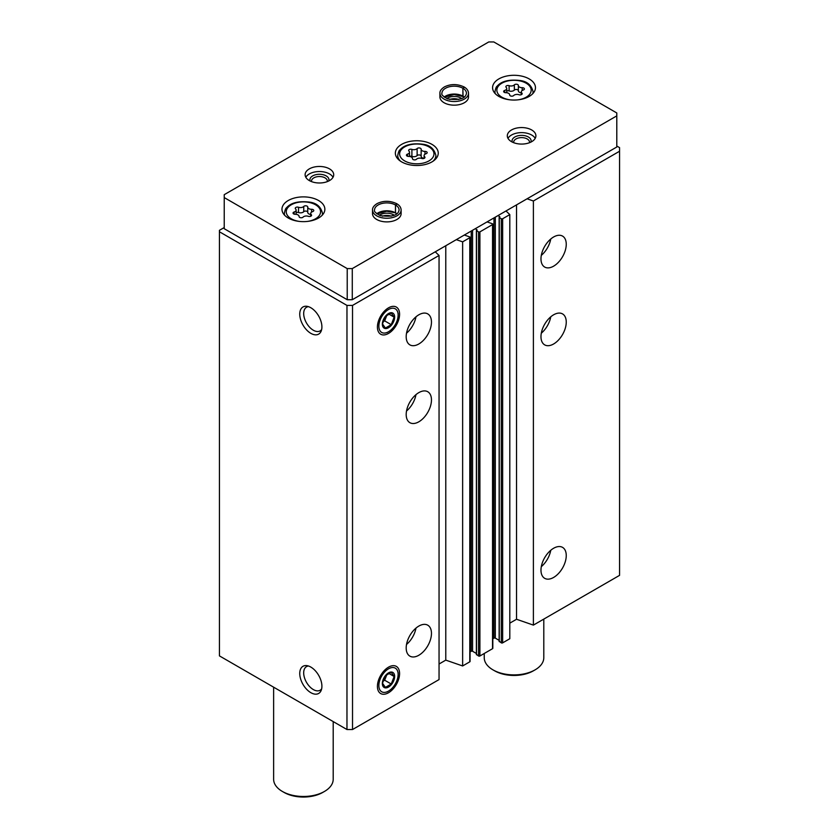 <?xml version="1.0" encoding="UTF-8"?>
<svg xmlns="http://www.w3.org/2000/svg" width="839" height="839" viewBox="0 0 839 839"><rect width="100%" height="100%" fill="white"/><g stroke="black" fill="none" stroke-linecap="round" stroke-linejoin="round"><path stroke-width="1.26" d="M540.977 570.142A17.871 10.32 -60 0 1 548.779 552.167A17.871 10.32 -60 0 1 562.549 547.374A17.871 10.32 -60 0 1 562.549 568.013A17.871 10.32 -60 0 1 544.679 578.323A17.871 10.32 -60 0 1 540.977 570.142M540.977 336.691A17.871 10.32 -60 0 1 548.779 318.705A17.871 10.32 -60 0 1 562.549 313.912A17.871 10.32 -60 0 1 562.549 334.551A17.871 10.32 -60 0 1 544.679 344.871A17.871 10.32 -60 0 1 540.977 336.691M540.977 258.873A17.871 10.32 -60 0 1 548.779 240.887A17.871 10.32 -60 0 1 562.549 236.095A17.871 10.32 -60 0 1 562.549 256.734A17.871 10.32 -60 0 1 544.679 267.054A17.871 10.32 -60 0 1 540.977 258.873M509.808 623.157L516.541 619.266L533.394 625.107L619.57 575.355L619.57 147.633L616.791 146.028M533.394 625.107L533.394 200.993L619.57 151.24M499.278 641.3L501.303 642.863A0.954 0.545 0 0 0 502.645 642.863L509.808 638.72L509.808 214.606L506.011 210.967M498.009 215.581L499.834 216.745L499.278 217.574L501.303 218.748A0.954 0.545 0 0 0 502.645 218.748L509.808 214.606M476.531 654.43L478.555 655.993A0.954 0.545 0 0 0 479.898 655.993L492.535 648.694A0.954 0.545 0 0 0 492.818 648.306L492.818 224.191A0.954 0.545 0 0 0 492.535 223.803L487.06 221.905M475.273 228.711L477.097 229.886L476.531 230.704L478.555 231.879A0.954 0.545 0 0 0 479.898 231.879L492.535 224.579A0.954 0.545 0 0 0 492.818 224.191M439.049 664.016L445.782 660.125L462.635 665.956L469.788 661.824A0.954 0.545 0 0 0 470.071 661.436L470.071 237.322A0.954 0.545 0 0 0 469.788 236.934L464.313 235.035M462.635 665.956L462.635 241.842L469.788 237.71A0.954 0.545 0 0 0 470.071 237.322M406.191 647.96A17.871 10.32 -60 0 1 413.994 629.984A17.871 10.32 -60 0 1 427.764 625.191A17.871 10.32 -60 0 1 427.764 645.831A17.871 10.32 -60 0 1 409.893 656.14A17.871 10.32 -60 0 1 406.191 647.96M406.191 414.508A17.871 10.32 -60 0 1 413.994 396.522A17.871 10.32 -60 0 1 427.764 391.74A17.871 10.32 -60 0 1 427.764 412.369A17.871 10.32 -60 0 1 409.893 422.688A17.871 10.32 -60 0 1 406.191 414.508M406.191 336.691A17.871 10.32 -60 0 1 413.994 318.705A17.871 10.32 -60 0 1 427.764 313.912A17.871 10.32 -60 0 1 427.764 334.551A17.871 10.32 -60 0 1 409.893 344.871A17.871 10.32 -60 0 1 406.191 336.691M399.584 673.57A15.679 9.051 120 0 0 392.453 665.726A15.679 9.051 120 0 0 380.665 675.447A15.679 9.051 120 0 0 378.148 690.507A15.679 9.051 120 0 0 390.513 691.388A15.679 9.051 120 0 0 399.584 673.57M399.584 314.237A15.679 9.051 120 0 0 392.453 306.403A15.679 9.051 120 0 0 380.665 316.114A15.679 9.051 120 0 0 378.148 331.185A15.679 9.051 120 0 0 390.513 332.066A15.679 9.051 120 0 0 399.584 314.237M224.233 227.547L219.43 230.316L219.43 655.888L346.968 729.531L352.527 729.531L439.049 679.58L439.049 255.465L435.252 251.815M352.527 729.531L352.527 305.417L439.049 255.465M310.829 692.668A15.679 9.051 -120 0 0 321.18 690.413A15.679 9.051 -120 0 0 318.663 675.343A15.679 9.051 -120 0 0 306.875 665.631A15.679 9.051 -120 0 0 299.932 675.898A15.679 9.051 -120 0 0 310.829 692.668M310.829 333.335A15.679 9.051 -120 0 0 321.18 331.08A15.679 9.051 -120 0 0 318.663 316.02A15.679 9.051 -120 0 0 306.875 306.298A15.679 9.051 -120 0 0 299.932 316.565A15.679 9.051 -120 0 0 310.829 333.335M346.968 729.531L346.968 305.417L352.527 305.417M219.43 231.774L346.968 305.417M492.818 638.804L493.972 638.143A0.954 0.545 0 0 1 495.314 638.143L499.142 640.346M470.071 651.934L471.224 651.274A0.954 0.545 0 0 1 472.577 651.274L476.395 653.476M456.311 239.66L462.635 241.842M527.081 198.801L533.394 200.993M445.782 660.125L445.782 245.733M516.541 619.266L516.541 204.884M308.479 306.675A13.634 7.876 -120 0 0 306.508 307.294A13.634 7.876 -120 0 0 304.421 318.212A13.634 7.876 -120 0 0 313.325 330.23A13.634 7.876 -120 0 0 320.141 330.902A13.634 7.876 -120 0 0 321.662 329.507M308.479 666.009A13.634 7.876 -120 0 0 306.508 666.617A13.634 7.876 -120 0 0 304.421 677.545A13.634 7.876 -120 0 0 313.325 689.564A13.634 7.876 -120 0 0 320.141 690.235A13.634 7.876 -120 0 0 321.662 688.84M415.976 316.827A17.871 10.32 -60 0 1 406.516 333.209M550.762 239.01A17.871 10.32 -60 0 1 541.302 255.381M415.976 394.645A17.871 10.32 -60 0 1 406.516 411.026M550.762 316.827A17.871 10.32 -60 0 1 541.302 333.209M415.976 628.107A17.871 10.32 -60 0 1 406.516 644.478M550.762 550.279A17.871 10.32 -60 0 1 541.302 566.661M303.089 217.123A2.129 1.227 180 0 1 300.687 217.731A2.129 1.227 180 0 1 299.083 216.546A2.129 1.227 180 0 1 299.083 216.504A3.734 2.15 180 0 0 299.083 216.441A3.734 2.15 180 0 0 295.244 214.291A2.129 1.227 180 0 1 293.052 213.064A2.129 1.227 180 0 1 294.174 211.984A3.734 2.15 180 0 0 296.125 210.086A3.734 2.15 180 0 0 295.58 208.953A2.129 1.227 180 0 1 295.255 208.313A2.129 1.227 180 0 1 296.345 207.233A2.129 1.227 180 0 1 298.506 207.264A3.734 2.15 180 0 0 303.749 206.446A2.129 1.227 180 0 1 306.141 205.838A2.129 1.227 180 0 1 307.756 207.034A2.129 1.227 180 0 1 307.756 207.076A3.734 2.15 180 0 0 307.745 207.128A3.734 2.15 180 0 0 311.584 209.289A2.129 1.227 180 0 1 313.776 210.516A2.129 1.227 180 0 1 312.664 211.596A3.734 2.15 180 0 0 310.703 213.494A3.734 2.15 180 0 0 311.259 214.627A2.129 1.227 180 0 1 311.573 215.266A2.129 1.227 180 0 1 310.482 216.347A2.129 1.227 180 0 1 308.322 216.315A3.734 2.15 180 0 0 303.089 217.123M513.688 95.531A2.129 1.227 180 0 1 511.287 96.139A2.129 1.227 180 0 1 509.682 94.954A2.129 1.227 180 0 1 509.682 94.912A3.734 2.15 180 0 0 509.682 94.849A3.734 2.15 180 0 0 505.844 92.699A2.129 1.227 180 0 1 503.652 91.472A2.129 1.227 180 0 1 504.774 90.392A3.734 2.15 180 0 0 506.735 88.494A3.734 2.15 180 0 0 506.179 87.361A2.129 1.227 180 0 1 505.865 86.721A2.129 1.227 180 0 1 506.955 85.641A2.129 1.227 180 0 1 509.116 85.672A3.734 2.15 180 0 0 514.349 84.865A2.129 1.227 180 0 1 516.751 84.257A2.129 1.227 180 0 1 518.355 85.442A2.129 1.227 180 0 1 518.355 85.484A3.734 2.15 180 0 0 518.355 85.547A3.734 2.15 180 0 0 522.194 87.696A2.129 1.227 180 0 1 524.385 88.924A2.129 1.227 180 0 1 523.263 90.004A3.734 2.15 180 0 0 521.302 91.902A3.734 2.15 180 0 0 521.858 93.035A2.129 1.227 180 0 1 522.173 93.674A2.129 1.227 180 0 1 521.082 94.755A2.129 1.227 180 0 1 518.932 94.723A3.734 2.15 180 0 0 513.688 95.531M273.629 687.183L273.629 779.284A29.785 17.2 0 0 0 282.355 791.439A29.785 17.2 0 0 0 324.473 791.439A29.785 17.2 0 0 0 333.198 779.284L333.198 721.582M284.043 792.415L282.355 791.439L284.043 792.415A27.404 15.815 0 0 0 322.795 792.415L324.473 791.439M616.791 112.961L493.804 41.95L488.749 41.95L224.233 194.669L224.233 197.585L347.22 268.595L352.275 268.595L616.791 115.876L616.791 112.961M347.22 268.595L347.22 299.722L224.233 228.711L224.233 197.585M347.22 299.722L352.275 299.722L352.275 268.595M352.275 299.722L616.791 147.003L616.791 115.876M288.249 218.014A21.447 12.386 0 0 0 311.626 220.699A21.447 12.386 0 0 0 324.861 209.257A21.447 12.386 0 0 0 303.414 196.882A21.447 12.386 0 0 0 281.967 209.257A21.447 12.386 0 0 0 288.249 218.014M498.859 96.422A21.447 12.386 0 0 0 522.225 99.107A21.447 12.386 0 0 0 535.46 87.665A21.447 12.386 0 0 0 514.024 75.29A21.447 12.386 0 0 0 492.577 87.665A21.447 12.386 0 0 0 498.859 96.422M401.64 161.885A21.447 12.386 0 0 0 425.006 164.57A21.447 12.386 0 0 0 438.252 153.128A21.447 12.386 0 0 0 416.805 140.753A21.447 12.386 0 0 0 395.358 153.128A21.447 12.386 0 0 0 401.64 161.885M468.508 93.265A14.294 8.254 0 0 1 454.203 101.519A14.294 8.254 0 0 1 439.909 93.265L439.909 96.905A14.294 8.254 0 0 0 444.104 102.746A14.294 8.254 0 0 0 459.678 104.539A14.294 8.254 0 0 0 468.508 96.905L468.508 93.265C468.414 90.748 466.966 88.651 464.166 86.994L462.897 88.263L462.897 96.139L464.03 97.198M309.308 180.563A14.294 8.254 0 0 0 324.892 182.357A14.294 8.254 0 0 0 333.712 174.732A14.294 8.254 0 0 0 319.418 166.468A14.294 8.254 0 0 0 305.123 174.732A14.294 8.254 0 0 0 309.308 180.563M511.496 141.655A14.294 8.254 0 0 0 527.07 143.448A14.294 8.254 0 0 0 535.901 135.813A14.294 8.254 0 0 0 521.596 127.559A14.294 8.254 0 0 0 507.301 135.813A14.294 8.254 0 0 0 511.496 141.655M401.115 209.991A14.294 8.254 0 0 1 386.81 218.245A14.294 8.254 0 0 1 372.516 209.991L372.516 213.641A14.294 8.254 0 0 0 376.701 219.472A14.294 8.254 0 0 0 392.285 221.265A14.294 8.254 0 0 0 401.115 213.641L401.115 209.991C401.021 207.474 399.574 205.387 396.774 203.72M391.184 216.2A7.918 4.573 0 0 0 382.448 216.2M394.246 215.256A9.533 5.506 0 0 0 379.375 215.256M529.472 142.714A7.918 4.573 0 0 0 529.524 142.19A7.918 4.573 0 0 0 521.596 137.617A7.918 4.573 0 0 0 513.678 142.19A7.918 4.573 0 0 0 513.73 142.714M530.898 142.085A9.533 5.506 0 0 0 521.596 135.373A9.533 5.506 0 0 0 512.304 142.085M535.209 138.351A14.294 8.254 0 0 0 521.596 132.625A14.294 8.254 0 0 0 507.994 138.351M327.294 181.623A7.918 4.573 0 0 0 327.336 181.098A7.918 4.573 0 0 0 319.418 176.526A7.918 4.573 0 0 0 311.5 181.098A7.918 4.573 0 0 0 311.552 181.623M328.72 180.993A9.533 5.506 0 0 0 319.418 174.281A9.533 5.506 0 0 0 310.126 180.993M333.031 177.26A14.294 8.254 0 0 0 319.418 171.534A14.294 8.254 0 0 0 305.816 177.26M458.576 99.474A7.918 4.573 0 0 0 449.84 99.474M461.639 98.52A9.533 5.506 0 0 0 446.778 98.52M484.239 653.487L484.239 657.692A29.785 17.2 0 0 0 492.954 669.858A29.785 17.2 0 0 0 535.083 669.858A29.785 17.2 0 0 0 543.798 657.692L543.798 619.098M494.643 670.822L492.954 669.858L494.643 670.822A27.404 15.815 0 0 0 533.394 670.822L535.083 669.858M424.649 158.036L424.649 156.746A3.734 2.15 180 0 1 424.094 155.614A3.734 2.15 180 0 1 426.044 153.715A2.129 1.227 180 0 0 427.166 152.635A2.129 1.227 180 0 0 424.974 151.408A3.734 2.15 180 0 1 421.136 149.258A3.734 2.15 180 0 1 421.136 149.195A2.129 1.227 180 0 0 421.136 149.153A2.129 1.227 180 0 0 419.531 147.968A2.129 1.227 180 0 0 417.13 148.576A3.734 2.15 180 0 1 411.897 149.384A2.129 1.227 180 0 0 409.736 149.352A2.129 1.227 180 0 0 408.645 150.433A2.129 1.227 180 0 0 408.96 151.072A3.734 2.15 180 0 1 409.516 152.205A3.734 2.15 180 0 1 407.565 154.103A2.129 1.227 180 0 0 406.443 155.184A2.129 1.227 180 0 0 408.635 156.411A3.734 2.15 180 0 1 412.473 158.571A3.734 2.15 180 0 1 412.473 158.623A2.129 1.227 180 0 0 412.463 158.665L412.473 158.623M424.649 156.746A2.129 1.227 180 0 1 424.964 157.386A2.129 1.227 180 0 1 423.873 158.466A2.129 1.227 180 0 1 421.713 158.435A3.734 2.15 180 0 0 416.469 159.253A2.129 1.227 180 0 1 414.078 159.861A2.129 1.227 180 0 1 412.463 158.665M421.136 149.321L421.136 156.201A3.734 2.15 0 0 0 421.136 156.264A3.734 2.15 0 0 0 424.094 158.361L424.094 155.614M421.136 156.106A2.129 1.227 0 0 0 419.479 154.963A2.129 1.227 0 0 0 417.13 155.582A3.734 2.15 0 0 1 411.897 156.39A2.129 1.227 0 0 0 409.516 156.442M518.355 85.609L518.355 90.738A3.734 2.15 0 0 0 518.355 90.79A3.734 2.15 0 0 0 521.302 92.898M518.355 90.633A2.129 1.227 0 0 0 516.698 89.5A2.129 1.227 0 0 0 514.349 90.109A3.734 2.15 0 0 1 509.116 90.927A2.129 1.227 0 0 0 506.735 90.979M307.756 207.191L307.756 212.319A3.734 2.15 0 0 0 307.745 212.382A3.734 2.15 0 0 0 310.703 214.49M307.745 212.225A2.129 1.227 0 0 0 306.088 211.092A2.129 1.227 0 0 0 303.749 211.701A3.734 2.15 0 0 1 298.506 212.519A2.129 1.227 0 0 0 296.125 212.571M376.994 213.924L386.769 211.208L395.473 212.844L396.637 213.924M396.837 213.777A12.27 7.09 0 0 0 395.505 212.865L395.505 204.989L396.857 204.118M376.795 213.777A12.27 7.09 0 0 1 395.473 212.844L395.473 204.968A12.27 7.09 0 0 0 382.112 203.447A12.27 7.09 0 0 0 374.54 209.991C373.712 211.239 375.62 213.106 380.287 215.602C391.97 217.249 398.242 215.382 399.081 209.991A12.27 7.09 0 0 0 395.505 204.989L396.763 203.741M463.076 96.558L462.866 88.242L464.25 87.382M378.861 326.203A13.634 7.876 -60 0 1 388.499 309.507A13.634 7.876 -60 0 1 398.137 315.065A13.634 7.876 -60 0 1 388.499 331.772A13.634 7.876 -60 0 1 378.861 326.203M382.353 324.19A8.694 5.024 -60 0 1 391.572 312.716A8.694 5.024 -60 0 1 391.572 325.008A8.694 5.024 -60 0 1 382.353 324.19M385.405 328.049L391.236 324.683L394.152 317.163L391.236 313.01L385.405 316.376L382.479 323.906L385.405 328.049M382.857 321.956L384.682 320.897L391.236 324.683M388.688 314.006L394.152 317.163M384.682 320.897L386.957 315.024M382.899 321.777A7.152 4.132 120 0 0 386.139 317.142A7.152 4.132 120 0 0 386.685 315.223M378.861 685.536A13.634 7.876 -60 0 1 388.499 668.83A13.634 7.876 -60 0 1 398.137 674.399A13.634 7.876 -60 0 1 388.499 691.105A13.634 7.876 -60 0 1 378.861 685.536M382.353 683.523A8.694 5.024 -60 0 1 391.572 672.039A8.694 5.024 -60 0 1 391.572 684.341A8.694 5.024 -60 0 1 382.353 683.523M385.405 687.382L391.236 684.016L394.152 676.496L391.236 672.343L385.405 675.71L382.479 683.229L385.405 687.382M382.857 681.278L384.682 680.23L391.236 684.016M388.688 673.339L394.152 676.496M384.682 680.23L386.957 674.357M382.899 681.111A7.152 4.132 120 0 0 386.139 676.465A7.152 4.132 120 0 0 386.685 674.556M502.645 642.863L502.645 218.748M492.535 648.694L492.535 224.579M479.898 655.993L479.898 231.879M469.788 661.824L469.788 237.71M471.224 651.274L471.224 231.05M472.577 651.274L472.577 230.274M476.531 654.819L476.531 230.704M478.555 655.993L478.555 231.879M493.972 638.143L493.972 217.92M495.314 638.143L495.314 217.133M499.278 641.688L499.278 217.574M501.303 642.863L501.303 218.748M307.315 221.433A17.158 9.9 0 0 0 319.114 207.799A17.158 9.9 0 0 0 293.723 203.615A17.158 9.9 0 0 0 291.28 218.79A17.158 9.9 0 0 0 299.513 221.433M517.925 99.841A17.158 9.9 0 0 0 529.724 86.207A17.158 9.9 0 0 0 504.333 82.023A17.158 9.9 0 0 0 501.89 97.198A17.158 9.9 0 0 0 510.112 99.841M433.081 161.193A19.066 11.001 0 0 0 435.871 155.467C434.256 148.765 429.82 145.011 422.562 144.193C411.718 143.008 404.167 144.927 399.888 149.95C399.081 150.328 398.368 152.163 397.738 155.467A19.066 11.001 0 0 0 400.518 161.193M404.671 160.91A17.158 9.9 0 0 0 433.375 156.474A17.158 9.9 0 0 0 412.369 144.339A17.158 9.9 0 0 0 404.671 160.91M322.197 215.235A19.066 11.001 0 0 0 322.48 213.347C320.865 206.646 316.429 202.881 309.172 202.073C298.327 200.888 290.776 202.807 286.498 207.82C285.69 208.198 284.977 210.044 284.358 213.347A19.066 11.001 0 0 0 284.641 215.235M532.796 93.643A19.066 11.001 0 0 0 533.08 91.755C531.475 85.054 527.039 81.289 519.771 80.481C508.937 79.296 501.376 81.215 497.097 86.228C496.289 86.606 495.576 88.452 494.958 91.755A19.066 11.001 0 0 0 495.241 93.643M424.974 154.219L424.974 151.408M407.565 156.264L407.565 154.103M411.897 156.39L411.897 149.384M417.13 155.582L417.13 148.576M522.194 90.507L522.194 87.696M521.858 94.325L521.858 93.035M504.774 92.552L504.774 90.392M509.116 90.927L509.116 85.672M514.349 90.109L514.349 84.865M311.584 212.099L311.584 209.289M311.259 215.917L311.259 214.627M294.174 214.144L294.174 211.984M298.506 212.519L298.506 207.264M303.749 211.701L303.749 206.446M462.866 96.118A12.27 7.09 0 0 0 444.188 97.051M464.229 97.051A12.27 7.09 0 0 0 462.897 96.139M462.866 88.242A12.27 7.09 0 0 0 449.505 86.721A12.27 7.09 0 0 0 441.933 93.265C441.104 94.513 443.013 96.38 447.68 98.876C459.363 100.523 465.635 98.656 466.474 93.265A12.27 7.09 0 0 0 462.897 88.263M476.395 654.63L476.395 230.515M499.142 641.499L499.142 217.385M435.871 158.802L435.871 155.467M397.738 158.802L397.738 155.467M322.48 214.931L322.48 213.347M284.358 214.931L284.358 213.347M533.08 93.339L533.08 91.755M494.958 93.339L494.958 91.755M421.136 156.264L421.136 149.258M409.516 156.463L409.516 152.205M518.355 90.79L518.355 85.547M521.302 94.671L521.302 91.902M506.735 92.751L506.735 88.494M307.745 212.382L307.745 207.128M310.703 216.263L310.703 213.494M296.125 214.333L296.125 210.086M372.516 209.991C372.359 207.757 373.9 205.618 377.141 203.562C383.454 200.542 389.957 200.573 396.648 203.657M463.065 96.579L454.161 94.482L444.387 97.198M439.909 93.265C439.751 91.032 441.293 88.892 444.534 86.837C450.847 83.816 457.349 83.848 464.051 86.931M398.137 315.065L398.137 313.408M388.499 331.772L387.062 332.601M398.137 674.399L398.137 672.731M388.499 691.105L387.062 691.934"/></g></svg>
